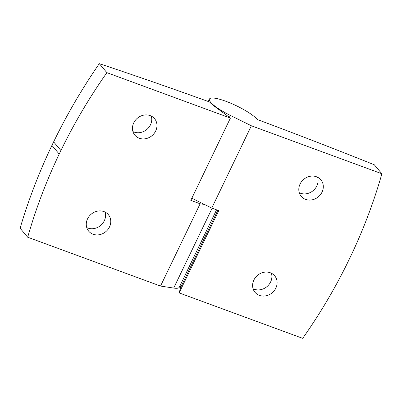 <?xml version="1.0" encoding="UTF-8"?>
<svg xmlns="http://www.w3.org/2000/svg" width="402" height="402" viewBox="0 0 402 402"><rect width="100%" height="100%" fill="white"/><g stroke="black" fill="none" stroke-linecap="round" stroke-linejoin="round"><path stroke-width="0.6" d="M105.078 212.085A12.834 11.387 -40.2 0 1 101.153 224.994A12.834 11.387 -40.2 0 1 87.857 228.055A12.834 11.387 -40.2 0 1 86.737 227.567M93.068 234.225A12.834 11.387 -40.2 0 1 88.706 231.19A12.834 11.387 -40.2 0 1 91.169 214.211A12.834 11.387 -40.2 0 1 108.324 214.633A12.834 11.387 -40.2 0 1 107.932 229.462A12.834 11.387 -40.2 0 1 93.068 234.225M20.1 228.225C28.391 200.111 38.999 172.508 51.918 145.418L53.627 141.876C66.747 114.846 81.973 88.777 99.299 63.662A1368.297 284.485 -154.3 0 1 209.603 101.987A28.592 5.945 -154.3 0 0 214.698 106.47L230.411 118.077L106.897 72.661A519.334 460.767 -40.2 0 0 60.918 150.514L59.215 154.056A519.334 460.767 -40.2 0 0 27.698 237.225L20.1 228.225M139.268 138.233A12.834 11.387 -40.2 0 1 134.906 135.198A12.834 11.387 -40.2 0 1 137.368 118.213A12.834 11.387 -40.2 0 1 154.519 118.635A12.834 11.387 -40.2 0 1 154.132 133.464A12.834 11.387 -40.2 0 1 139.268 138.233M216.562 209.824L179.302 287.244A27.23 5.663 -154.3 0 1 173.689 288.068L160.529 286.063L27.698 237.225M160.529 286.063L200.126 203.784L190.809 200.357L230.411 118.077M204.422 204.437L200.126 203.784M99.299 63.662L106.897 72.661M151.278 116.088A12.834 11.387 -40.2 0 1 147.353 129.002A12.834 11.387 -40.2 0 1 134.057 132.062A12.834 11.387 -40.2 0 1 132.936 131.575M253.079 288.731A12.834 11.387 139.8 0 0 266.993 286.606A12.834 11.387 139.8 0 0 271.42 273.244M381.9 173.775L251.371 125.781L230.346 115.404A27.23 5.663 -154.3 0 1 209.432 99.063A27.23 5.663 -154.3 0 1 231.195 103.399A27.23 5.663 -154.3 0 1 257.335 119.53A1368.297 284.485 -154.3 0 1 374.302 164.775L381.9 173.775A519.334 460.767 -40.2 0 1 352.197 253.104L346.805 264.305A519.334 460.767 -40.2 0 1 302.701 338.338L179.156 292.912L218.758 210.633L211.769 208.065L191.839 198.226M180.086 285.611A28.592 5.945 -154.3 0 1 180.609 287.621L179.156 292.912M316.5 176.764A12.834 11.387 139.8 0 0 301.636 181.528A12.834 11.387 139.8 0 0 301.249 196.357A12.834 11.387 139.8 0 0 318.404 196.779A12.834 11.387 139.8 0 0 320.861 179.8A12.834 11.387 139.8 0 0 316.5 176.764M253.878 280.038A12.834 11.387 139.8 0 0 255.049 292.354A12.834 11.387 139.8 0 0 272.204 292.777A12.834 11.387 139.8 0 0 274.666 275.792A12.834 11.387 139.8 0 0 253.878 280.038M211.769 208.065L251.371 125.781M299.279 192.734A12.834 11.387 139.8 0 0 313.193 190.608A12.834 11.387 139.8 0 0 317.62 177.252M51.918 145.418L59.215 154.056M173.689 288.068L212.13 208.196M53.627 141.876L60.918 150.514M180.609 287.621L217.824 210.291M229.416 117.339L230.346 115.404M209.432 99.063L208.256 101.5"/></g></svg>
